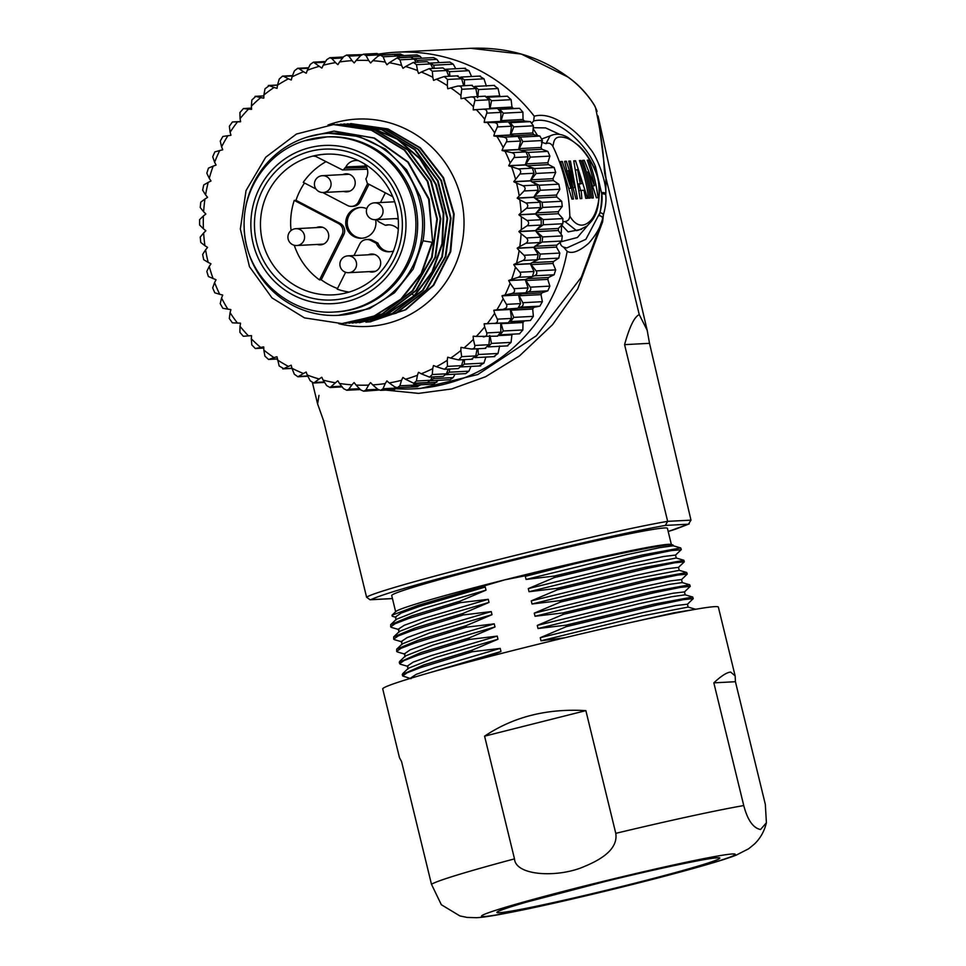 <?xml version="1.0" encoding="UTF-8"?>
<svg xmlns="http://www.w3.org/2000/svg" width="966" height="966" viewBox="0 0 966 966"><rect width="100%" height="100%" fill="white"/><g stroke="black" fill="none" stroke-linecap="round" stroke-linejoin="round"><path stroke-width="1.45" d="M386.774 380.966A160.102 156.77 -93 0 0 386.943 380.942L385.205 383.587A162.445 159.076 87 0 1 372.695 384.891L370.618 382.657A160.102 156.77 -93 0 1 370.449 382.669L368.614 385.096A162.445 159.076 87 0 1 356.043 385.072L354.208 382.621A160.102 156.77 -93 0 1 354.039 382.621L351.974 384.842A162.445 159.076 87 0 1 339.464 383.466L337.895 380.845A160.102 156.77 -93 0 1 337.726 380.809L335.431 382.802A162.445 159.076 87 0 1 323.127 380.109L321.835 377.332A160.102 156.77 -93 0 1 321.678 377.283L319.191 379.01A162.445 159.076 87 0 1 307.236 375.013L306.234 372.115A160.102 156.77 -93 0 1 306.065 372.055L303.421 373.516A162.445 159.076 87 0 1 291.937 368.263L291.237 365.269A160.102 156.77 -93 0 1 291.08 365.196L283.702 368.65L279.162 365.969L277.025 356.865A160.102 156.77 -93 0 1 276.88 356.768L273.994 357.637A162.445 159.076 87 0 1 263.815 350.066L263.742 346.987A160.102 156.77 -93 0 1 263.609 346.879L260.651 347.434A162.445 159.076 87 0 1 251.305 338.812L251.546 335.757A160.102 156.77 -93 0 1 251.426 335.637L248.419 335.866A162.445 159.076 87 0 1 240.015 326.303L240.558 323.284A160.102 156.77 -93 0 1 240.449 323.139L237.443 323.055A162.445 159.076 87 0 1 230.053 312.646L230.91 309.7A160.102 156.77 -93 0 1 230.814 309.555L227.831 309.156A162.445 159.076 87 0 1 221.552 298.011L222.699 295.173A160.102 156.77 -93 0 1 222.627 295.016L219.693 294.292A162.445 159.076 87 0 1 214.585 282.555L216.022 279.85A160.102 156.77 -93 0 1 215.961 279.693L208.415 276.542L206.796 271.446L209.236 266.435A162.445 159.076 -93 0 0 213.124 278.655M530.394 180.932A160.102 156.77 -93 0 0 530.346 180.763L513.803 181.632A160.102 156.77 -93 0 1 513.84 181.801L530.394 180.932L537.108 185.001L538.195 190.23L533.763 197.161L517.221 198.03L524.055 190.978C525.721 188.853 525.359 187.114 522.968 185.75L516.556 183.129A162.445 159.076 87 0 1 519.165 195.7M517.221 198.03A160.102 156.77 -93 0 1 517.245 198.211L533.787 197.33L540.054 202.244L540.598 207.569L535.49 213.824L518.935 214.706A160.102 156.77 -93 0 1 518.947 214.875L521.326 216.758A162.445 159.076 87 0 1 521.326 229.594L518.935 231.466L535.49 230.584L541.214 225.066L527.074 225.815L521.326 229.594M518.947 214.875L535.49 214.005L541.226 219.717L541.214 225.066M518.935 231.466A160.102 156.77 -93 0 1 518.935 231.635L535.478 230.753L540.598 237.201L540.042 242.526L533.775 247.248L517.233 248.117A160.102 156.77 -93 0 1 517.196 248.286L519.153 250.629A162.445 159.076 87 0 1 516.544 263.187L513.815 264.503L530.37 263.633L537.084 259.757L522.944 260.506L516.544 263.187M517.196 248.286L533.751 247.417L538.183 254.529L537.084 259.757M513.815 264.503A160.102 156.77 -93 0 1 513.779 264.672L530.334 263.803L534.005 271.494L532.387 276.578L525.311 279.56L508.756 280.43A160.102 156.77 -93 0 1 508.696 280.587L510.133 283.304A162.445 159.076 87 0 1 505.013 295.016L502.079 295.729L518.633 294.847L525.987 292.795L511.835 293.543L505.013 295.016M508.696 280.587L525.25 279.717L528.112 287.916L525.987 292.795M502.079 295.729A160.102 156.77 -93 0 1 502.006 295.886L518.561 295.004L520.577 303.614L517.957 308.239L493.88 310.219A160.102 156.77 -93 0 1 493.795 310.364L494.64 313.31A162.445 159.076 87 0 1 487.25 323.682L484.244 323.755A160.102 156.77 -93 0 1 484.135 323.888L484.678 326.919A162.445 159.076 87 0 1 476.262 336.434L473.268 336.192A160.102 156.77 -93 0 1 473.147 336.313L473.376 339.38A162.445 159.076 87 0 1 464.03 347.941L461.072 347.374A160.102 156.77 -93 0 1 460.939 347.482L460.854 350.561A162.445 159.076 87 0 1 450.687 358.084L447.801 357.203A160.102 156.77 -93 0 1 447.656 357.299L447.258 360.342A162.445 159.076 87 0 1 436.366 366.73L433.589 365.546A160.102 156.77 -93 0 1 433.432 365.631L432.732 368.614A162.445 159.076 87 0 1 421.248 373.806L418.604 372.333A160.102 156.77 -93 0 1 418.435 372.405L417.433 375.291A162.445 159.076 87 0 1 405.478 379.227L402.991 377.489A160.102 156.77 -93 0 1 402.834 377.525L401.53 380.302A162.445 159.076 87 0 1 389.226 382.934L386.943 380.942M493.795 310.364L510.338 309.494L511.461 318.43L508.382 322.741L494.459 323.477M487.25 323.682L508.382 322.741M500.69 323.018L500.883 332.171L497.381 336.144M489.69 335.444L488.953 344.717L485.065 348.291M477.095 348.798L475.803 355.911L471.577 359.05M463.282 359.678L461.579 365.643L458.295 368.577L444.541 369.302L447.439 366.392L447.258 360.342M448.284 369.097L446.437 373.806L443.189 376.39L429.484 377.102L432.297 374.542L432.732 368.614M432.225 376.957L430.534 380.29L427.358 382.536L413.702 383.26L416.394 381.039L417.433 375.291M415.235 383.176L410.985 386.98L397.352 387.692L399.9 385.796L401.53 380.302M397.424 387.692L394.261 389.636L380.64 390.361L383.019 388.767L385.205 383.587M378.95 390.035L363.735 391.218L365.921 389.926L368.614 385.096M500.943 112.394L486.804 113.143C487.262 110.631 486.091 109.303 483.302 109.158L497.502 108.409L500.943 112.394L500.738 121.39L484.183 122.271A160.102 156.77 -93 0 1 484.292 122.404L508.43 121.873L511.509 126.208L510.386 134.974L493.831 135.844A160.102 156.77 -93 0 1 493.928 135.989L510.483 135.119L517.993 136.411L520.614 141.06L518.597 149.501L502.042 150.37A160.102 156.77 -93 0 1 502.127 150.527L518.67 149.645L526.011 151.904L528.148 156.794L525.275 164.824L508.72 165.693A160.102 156.77 -93 0 1 508.78 165.85L518.271 168.905C520.795 170.04 521.326 171.743 519.889 173.989L513.803 181.632M485.125 96.214L489.025 99.8L489.75 108.916M471.637 85.382L475.876 88.534L477.554 97.687M457.123 76.048L461.651 78.729L463.668 85.708M446.509 70.494L432.37 71.243L429.17 68.646L442.935 67.922L446.509 70.494L448.828 76.29M430.607 63.925L416.467 64.674L413.4 62.416L427.105 61.691L430.607 63.925L432.949 68.453M414.124 59.083L399.984 59.832L397.074 57.9L410.731 57.175L414.124 59.083L416.189 62.259M393.995 54.422L397.243 56.028L398.656 57.815M380.145 54.784L366.005 55.533L363.47 54.205L377.078 53.48L380.483 55.147M360.789 55.497L348.871 56.125L346.565 55.062L361.876 54.664M307.309 70.252L310.291 64.408L313.467 62.162L319.275 66.316A162.445 159.076 87 0 0 307.309 70.252L306.307 73.15A160.102 156.77 -93 0 0 306.15 73.211L303.505 71.738A162.445 159.076 87 0 0 292.01 76.93L294.389 70.892L297.637 68.308L308.589 67.741M292.01 76.93L291.309 79.912A160.102 156.77 -93 0 0 291.152 79.997L288.375 78.814A162.445 159.076 87 0 0 277.483 85.201L279.234 79.055L282.519 76.121L292.529 75.602M277.532 85.02L268.282 85.503L277.483 85.213L277.085 88.256A160.102 156.77 -93 0 0 276.952 88.341L274.066 87.459A162.445 159.076 87 0 0 263.887 94.982L265.01 88.787L269.248 85.648L274.066 87.459M263.887 94.982L263.803 98.061A160.102 156.77 -93 0 0 263.67 98.17L260.711 97.602A162.445 159.076 87 0 0 251.365 106.163L251.86 99.981L255.749 96.407L260.711 97.602M251.365 106.163L251.595 109.23A160.102 156.77 -93 0 0 251.486 109.351L248.479 109.11A162.445 159.076 87 0 0 240.063 118.625L239.93 112.527L243.444 108.554L248.479 109.11M240.063 118.625L240.606 121.656A160.102 156.77 -93 0 0 240.498 121.788L237.491 121.861A162.445 159.076 87 0 0 230.101 132.233L229.353 126.268L232.432 121.957L237.491 121.861M230.101 132.233L230.959 135.18A160.102 156.77 -93 0 0 230.862 135.325L227.879 135.723A162.445 159.076 87 0 0 221.588 146.82L220.248 141.084L222.868 136.46L227.879 135.723M221.588 146.82L222.735 149.67A160.102 156.77 -93 0 0 222.663 149.815L219.729 150.527A162.445 159.076 87 0 0 214.609 162.252L212.713 156.782L214.838 151.904L219.729 150.527M214.609 162.252L216.046 164.957A160.102 156.77 -93 0 0 215.986 165.114L213.148 166.128A162.445 159.076 87 0 0 209.26 178.336L206.821 173.204L208.439 168.12L213.148 166.128M209.26 178.336L210.962 180.871A160.102 156.77 -93 0 0 210.926 181.04L208.209 182.357A162.445 159.076 87 0 0 205.589 194.915L202.643 190.169L203.729 184.941L208.209 182.357M205.589 194.915L207.545 197.257A160.102 156.77 -93 0 0 207.521 197.426L204.949 199.02A162.445 159.076 87 0 0 203.633 211.796L200.228 207.497L200.771 202.172L204.949 199.02M203.633 211.796L205.818 213.909A160.102 156.77 -93 0 0 205.806 214.09L203.415 215.949A162.445 159.076 87 0 0 203.415 228.797L199.6 224.981L199.6 219.632L203.415 215.949M203.415 228.797L205.806 230.669A160.102 156.77 -93 0 0 205.806 230.838L203.621 232.951A162.445 159.076 87 0 0 204.937 245.726L200.771 242.454L200.216 237.129L203.621 232.951M204.937 245.726L207.509 247.344A160.102 156.77 -93 0 0 207.533 247.513L205.577 249.844A162.445 159.076 87 0 0 208.185 262.414L203.717 259.697L202.631 254.469L205.577 249.844M208.185 262.414L210.902 263.742A160.102 156.77 -93 0 0 210.95 263.911L209.236 266.435M474.113 336.265L473.147 336.313M488.965 323.634L484.135 323.888M525.275 164.824A160.102 156.77 -93 0 1 525.335 164.981L508.78 165.85M478.798 109.496L473.207 109.798A160.102 156.77 -93 0 1 473.316 109.919L476.323 109.677A162.445 159.076 87 0 1 484.739 119.241L484.183 122.271M462.002 98.508L460.999 98.556A160.102 156.77 -93 0 1 461.132 98.665L464.091 98.109A162.445 159.076 87 0 1 473.437 106.731L473.207 109.798M448.272 88.655L447.729 88.679A160.102 156.77 -93 0 1 447.862 88.775L450.748 87.906A162.445 159.076 87 0 1 460.927 95.489L460.999 98.556M433.891 80.25L433.505 80.275A160.102 156.77 -93 0 1 433.662 80.359L436.439 79.188A162.445 159.076 87 0 1 447.33 85.636L447.729 88.679M418.809 73.416L418.52 73.428A160.102 156.77 -93 0 1 418.676 73.488L421.321 72.027A162.445 159.076 87 0 1 432.804 77.28L433.505 80.275M403.148 68.212L402.907 68.224A160.102 156.77 -93 0 1 403.076 68.26L405.551 66.533A162.445 159.076 87 0 1 417.517 70.53L418.52 73.428M387.064 64.698L386.859 64.71A160.102 156.77 -93 0 1 387.016 64.734L389.31 62.742A162.445 159.076 87 0 1 401.615 65.447L402.907 68.224M370.715 62.911L370.533 62.923A160.102 156.77 -93 0 1 370.702 62.935L372.779 60.701A162.445 159.076 87 0 1 385.277 62.078L386.859 64.71M354.293 62.875L354.124 62.887A160.102 156.77 -93 0 1 354.293 62.875L356.128 60.447A162.445 159.076 87 0 1 368.698 60.484L370.533 62.923M348.871 56.125L352.047 60.653A162.445 159.076 87 0 0 339.549 61.969L337.967 64.577A160.102 156.77 -93 0 0 337.798 64.613L335.516 62.609A162.445 159.076 87 0 0 323.212 65.241L326.774 59.651L329.829 57.718L343.401 57.006M323.212 65.241L321.92 68.018A160.102 156.77 -93 0 0 321.75 68.055L319.275 66.316M490.68 108.772A160.102 156.77 -93 0 0 490.136 108.216A160.102 156.77 -93 0 0 489.665 107.733M501.946 121.583A160.102 156.77 -93 0 0 501.185 120.617A160.102 156.77 -93 0 0 500.774 120.098M511.666 135.325A160.102 156.77 -93 0 0 510.917 134.141A160.102 156.77 -93 0 0 510.567 133.598M519.913 150.032A160.102 156.77 -93 0 0 519.201 148.619A160.102 156.77 -93 0 0 518.935 148.088M526.591 165.536A160.102 156.77 -93 0 0 525.975 163.906A160.102 156.77 -93 0 0 525.782 163.411M531.626 181.68A160.102 156.77 -93 0 0 531.143 179.821A160.102 156.77 -93 0 0 531.022 179.398M536.577 215.068A160.102 156.77 -93 0 0 536.565 214.875A160.102 156.77 -93 0 0 536.456 212.858L542.65 207.449L542.131 202.317L534.959 198.187A160.102 156.77 -93 0 0 534.645 196.195A160.102 156.77 -93 0 0 534.596 195.869M519.479 333.789L522.872 329.961L522.98 322.523A160.102 156.77 87 0 0 524.224 320.966L530.382 320.519L533.353 316.353L532.713 309.06A160.102 156.77 87 0 0 533.787 307.369L539.849 306.15L542.373 301.682L541.008 294.618A160.102 156.77 87 0 0 541.914 292.819L547.794 290.851L549.859 286.129L547.782 279.367A160.102 156.77 87 0 0 548.495 277.483L554.134 274.779L555.692 269.864L552.963 263.476A160.102 156.77 87 0 0 553.47 261.532L558.783 258.115L559.833 253.068L556.476 247.127A160.102 156.77 87 0 0 556.778 245.135L561.705 241.041L562.236 235.909L558.3 230.476A160.102 156.77 87 0 0 558.396 228.459L562.864 223.738L562.864 218.582L558.408 213.715A160.102 156.77 87 0 0 558.3 211.699L536.456 212.858A160.102 156.77 -93 0 0 536.444 212.653M536.432 231.961A160.102 156.77 -93 0 0 536.456 231.623A160.102 156.77 -93 0 0 536.565 229.606L543.278 224.776L543.278 219.608L536.565 214.875L558.408 213.715M534.56 248.709A160.102 156.77 -93 0 0 534.633 248.274A160.102 156.77 -93 0 0 534.923 246.39M530.974 265.143A160.102 156.77 -93 0 0 531.119 264.636A160.102 156.77 -93 0 0 531.566 262.945M525.721 281.082A160.102 156.77 -93 0 0 525.939 280.526A160.102 156.77 -93 0 0 526.494 279.053M518.875 296.345A160.102 156.77 -93 0 0 519.165 295.777A160.102 156.77 -93 0 0 519.793 294.533M510.507 310.774A160.102 156.77 -93 0 0 510.869 310.207A160.102 156.77 -93 0 0 511.521 309.192M500.714 324.202A160.102 156.77 -93 0 0 501.137 323.682A160.102 156.77 -93 0 0 501.595 323.103M382.15 55.05L380.423 55.074M400.733 57.706L397.219 55.992M417.916 62.174L417.312 60.411L413.834 58.684M434.362 68.369L433.637 65.193L430.087 63.14M449.939 76.229L449.395 71.701L445.785 69.298M464.501 85.66L464.405 79.852L460.758 77.087M477.868 97.047L478.496 89.56L474.837 86.433M558.3 211.699L562.248 206.41L561.717 201.278L556.79 197.04A160.102 156.77 87 0 0 556.488 195.047L559.857 189.239L558.807 184.192L553.494 180.618A160.102 156.77 87 0 0 552.975 178.662L555.716 172.419L554.158 167.504L548.519 164.631A160.102 156.77 87 0 0 547.819 162.747L549.883 156.118L547.831 151.396L541.95 149.271A160.102 156.77 87 0 0 541.045 147.472L542.421 140.529L539.897 136.061L533.836 134.685A160.102 156.77 87 0 0 532.761 132.994L533.401 125.822L530.431 121.644L524.272 121.04A160.102 156.77 87 0 0 523.029 119.47L522.92 112.153L519.539 108.313L513.369 108.494A160.102 156.77 87 0 0 511.98 107.057L490.136 108.216L491.513 100.706L487.878 97.228M523.029 119.47L501.185 120.617L503.334 113.191L499.712 109.351M532.761 132.994L510.917 134.141L513.803 126.86L510.181 122.634M541.045 147.472L519.201 148.619L522.823 141.567L520.3 137.087L519.128 136.918M547.819 162.747L525.975 163.906L530.298 157.156L528.245 152.435L525.697 151.807M397.726 387.74L398.934 387.608M399.9 385.796L414.728 385.108L417.324 383.067M430.293 380.701L433.565 378.636L433.975 376.873M446.002 374.627L449.323 372.212L449.709 369.024M460.987 366.899L464.332 364.146L464.417 359.618M475.091 357.625L478.424 354.51L477.941 348.762M488.144 346.891L491.452 343.425L490.076 336.035M500.014 334.828L503.274 331L501.137 323.682L522.98 322.523M510.555 321.569L513.755 317.379L510.869 310.207L532.713 309.06M519.636 307.285L520.263 307.188C522.811 306.439 523.657 304.942 522.787 302.72L519.165 295.777L541.008 294.618M527.074 292.167L528.209 291.877C530.672 290.899 531.36 289.329 530.262 287.168L525.939 280.526L547.782 279.367M532.266 276.626L534.536 275.805C536.903 274.598 537.422 272.967 536.106 270.903L531.119 264.636L552.963 263.476M533.691 261.726L539.197 259.142L540.248 254.094L534.633 248.274L556.476 247.127M534.947 246.282L542.119 242.068L542.65 236.936L536.456 231.623L558.3 230.476M556.488 195.047L534.645 196.195L540.26 190.278L539.209 185.218L531.65 181.765M552.975 178.662L531.143 179.821L536.13 173.457L555.716 172.419M528.764 166.514L534.572 168.543L536.13 173.457M512.62 334.176A160.102 156.77 87 0 1 511.92 334.876L499.301 335.552M524.224 320.966L510.459 321.69M533.787 307.369L518.211 308.19M541.914 292.819L522.171 293.869M548.495 277.483L527.605 278.594M553.47 261.532L532.049 262.667M556.778 245.135L535.067 246.27M558.396 228.459L536.565 229.606M556.79 197.04L534.959 198.187M553.494 180.618L531.771 181.765M548.519 164.631L527.098 165.766M541.95 149.271L521.036 150.37M533.836 134.685L514.033 135.735M524.272 121.04L508.514 121.873M513.369 108.494L499.567 109.218M487.033 96.564L499.712 95.9A160.102 156.77 87 0 1 500.521 96.564M384.009 54.796L380.314 54.965M403.691 55.581L400.286 53.939L381.172 54.953M421.768 58.226L420.174 56.354L417.034 54.881L397.895 55.883M439.168 62.621L436.898 59.373L433.589 57.598L414.438 58.612M455.807 68.743L453.235 64.167L449.794 62.066L430.595 63.08M471.565 76.507L468.981 70.675L464.368 68.562M486.381 86.095L483.99 78.814L479.607 76.229M499.712 95.9L498.082 88.522L493.988 85.479M511.98 107.057L511.111 99.679L507.355 96.214M398.185 387.74L417.3 386.738L420.464 384.806M414.728 385.108L433.855 384.106L438.178 380.338M430.896 380.725L450.047 379.71L453.151 377.609L455.058 374.18M446.521 374.627L465.721 373.613L468.908 371.173L470.997 366.404M479.534 365.679L483.918 363.107L485.874 357.07M493.928 356.502L498.021 353.471L499.651 345.985M507.283 345.828L511.05 342.387L511.92 334.876M532.266 122.597L533.643 120.979L534.234 116.198A168.519 165.017 -93 0 0 395.975 52.236A168.519 165.017 -93 0 0 379.155 54.011M533.135 128.78A160.102 156.77 87 0 1 537.519 135.518M552.806 146.18A168.519 165.017 87 0 1 569.819 216.01C571.8 219.753 579.165 230.608 589.345 221.721C598.401 214.283 600.876 191.534 598.594 183.443C599.041 175.981 586.7 146.615 567.477 138.343C552.576 133.453 554.218 143.125 552.806 146.18C550.934 143.306 548.652 142.473 545.959 143.668L541.419 142.183M563.77 221.697L564.905 221.492C567.911 221.214 569.554 219.391 569.819 216.01M561.584 225.102A160.102 156.77 87 0 1 561.089 234.315M396.386 388.803A168.519 165.017 -93 0 0 413.738 388.815A168.519 165.017 -93 0 0 567.175 251.341L563.589 247.163M533.643 120.979C553.82 115.594 584.273 140.046 595.491 166.575L601.746 193.937C602.53 198.899 601.927 205.178 599.946 212.786L585.879 239.314L566.752 247.96L564.458 247.393C561.56 246.632 560.183 244.736 560.304 241.717M534.234 116.198C543.23 113.71 553.808 116.657 565.967 125.037C574.649 130.748 582.655 138.573 589.96 148.523C597.966 157.712 606.576 183.154 605.791 193.647L605.718 194.83C606.443 200.167 605.67 206.796 603.424 214.742A3.369 2.632 -160.8 0 0 599.946 212.786M395.975 52.236L470.671 48.3L521.338 54.084L567.718 76.918C584.188 88.317 596.384 106.9 595.793 108.989C606.443 159.112 602.555 169.497 605.948 178.01L605.791 193.647A3.369 1.582 177.6 0 0 601.673 192.645M385.736 390.083L418.556 393.379L451.726 388.948L485.536 376.752L519.515 355.886L552.552 324.685L577.656 289.051L602.627 221.794L603.424 214.742L602.663 218.123A3.369 2.765 -162.9 0 0 599.005 215.684M639.263 314.638L605.948 178.01L598.039 115.968L618.554 208.62L647.184 330.3L649.514 343.328L690.98 520.143L667.663 521.35L624.579 344.645C629.542 326.677 634.445 316.679 639.263 314.638L647.184 330.3M318.985 395.372L317.609 403.957L323.525 420.536L366.597 597.23L370.075 599.777L392.45 598.606M603.062 218.727A5.059 2.995 5.3 0 1 602.663 218.123L602.072 220.586C600.043 227.867 595.587 235.438 588.68 243.299C579.214 251.414 572.041 254.094 567.175 251.341M602.627 221.794A5.059 3.405 11.4 0 1 602.072 220.586L581.339 277.23L536.384 335.721L477.784 374.53L420.186 388.477L413.738 388.815M582.196 183.48L577.559 169.557L580.276 183.576L582.196 183.48L578.743 184.252M588.874 160.066L587.28 160.151A168.519 165.017 87 0 1 594.476 185.665L584.225 160.308L582.558 160.392A168.519 165.017 87 0 1 591.723 198.03L593.329 197.945A168.519 165.017 87 0 0 587.944 171.888L596.396 197.776L598.051 197.692A168.519 165.017 87 0 0 588.874 160.066L587.449 160.61M579.395 160.561L581.001 160.477A168.519 165.017 87 0 1 590.166 198.102L588.572 198.187A168.519 165.017 87 0 0 579.395 160.561M575.555 160.767L573.744 160.863L580.143 198.634L581.834 198.549L581.158 190.423L583.995 190.266L585.758 198.344L587.509 198.247L575.555 160.767L573.901 161.394M570.93 188.104L564.639 161.346L566.354 161.25L574.83 187.489L568.757 161.129L570.447 161.032L577.39 198.779L575.893 198.863L568.576 170.62L573.43 198.996L571.932 199.068L560.546 161.564L562.297 161.467L570.93 188.104L569.614 188.37M587.944 171.888L586.447 172.334M584.225 160.308L582.727 160.875M594.476 185.665L593.076 185.955M578.948 184.204L580.687 190.507M581.001 160.477L579.564 161.02M581.158 190.423L579.515 190.713M577.559 169.557L576.122 170.016M580.276 183.576L578.694 183.926M574.83 187.489L573.611 187.73M570.447 161.032L568.914 161.612M568.576 170.62L567.44 170.982M562.297 161.467L560.751 162.059M566.354 161.25L564.796 161.841M564.905 221.492L575.905 230.137C575.821 231.442 579.624 229.993 587.316 225.815L591.252 221.48C597.568 214.247 600.067 201.665 598.751 183.733C597.181 170.125 588.053 154.524 579.298 146.12L567.766 137.389C561.934 134.081 556.44 133.393 551.284 135.349L550.028 136.001L545.959 143.668M553.953 134.491L542.349 138.742M561.644 225.042L568.129 231.9L581.568 229.292M587.485 225.67L577.39 237.503L560.739 241.85M533.232 127.705L545.621 127.91L560.014 134.528M601.746 193.937C601.528 204.369 600.623 211.614 599.005 215.696M470.671 48.3C507.259 46.851 539.728 56.439 568.056 77.087C578.574 84.489 587.485 94.064 594.766 105.801L597.024 111.283A5.482 5.18 161.9 0 1 597.06 111.452L597.024 111.283A5.482 5.18 161.9 0 0 595.793 108.989M668.194 531.505L689.253 523.898L675.645 529.114A3.369 3.055 71.6 0 0 675.91 529.018M366.597 597.23C378.732 588.306 596.698 533.377 667.663 521.35L665.369 525.419C631.305 531.493 563.733 546.659 495.486 563.866C425.257 581.749 383.671 593.692 370.715 599.693L392.438 598.546M395.649 611.732L391.713 595.551A141.893 5.446 -13.7 0 1 500.835 563.468A141.893 5.446 -13.7 0 1 667.421 528.342L671.37 544.522M392.462 616.296L391.979 615.233L418.314 605.284L504.82 579.829A141.893 5.446 -13.7 0 1 671.02 544.426L672.759 544.933A143.463 5.506 -13.7 0 1 673.157 545.222A143.463 5.506 -13.7 0 1 673.157 545.295M681.102 549.787L671.66 550.535L644.708 556.03L554.327 577.571L553.965 576.098L526.059 579.443L525.299 576.34L528.656 575.096L504.82 579.829A141.893 5.446 166.3 0 0 395.915 611.49L391.979 615.233M486.152 657.399L500.968 651.507L500.207 648.391L472.302 651.736L471.939 650.263L497.973 639.238L497.224 636.123L469.307 639.468L468.957 637.995L494.99 626.958L494.23 623.855L466.324 627.2L465.962 625.727L491.996 614.69L491.235 611.587L463.33 614.931L462.968 613.458L489.001 602.422L488.241 599.318L460.335 602.663L459.973 601.19L486.007 590.154L485.258 587.038L478.327 588.161M554.327 577.571L528.293 588.608L529.042 591.711L556.959 588.366L645.155 567.308L683.904 560.34L684.254 561.814L674.654 562.804L647.691 568.31L557.31 589.84L556.959 588.366M557.31 589.84L531.276 600.876L532.037 603.991L559.942 600.647L648.198 579.576L686.717 572.476L687.249 574.082L677.649 575.084L650.686 580.578L560.304 602.12L559.942 600.647M560.304 602.12L534.27 613.144L535.031 616.26L562.937 612.915L651.301 591.82L689.724 584.756L690.243 586.35L680.632 587.352L653.68 592.846L563.299 614.388L562.937 612.915M563.299 614.388L537.265 625.425L538.026 628.528L565.931 625.183L654.296 604.088L692.707 597.024L693.238 598.618L683.626 599.62L656.675 605.114L566.293 626.656L565.931 625.183M566.293 626.656L540.26 637.693L541.008 640.796L564.76 637.765M472.302 651.736L420.79 667.53L407.012 672.843L402.641 675.958L402.279 674.485L423.651 664.958L471.939 650.263M402.641 675.958L410.973 678.7M469.307 639.468L417.807 655.262L404.017 660.575L399.646 663.69L399.284 662.217L420.729 652.666L468.957 637.995M399.646 663.69L400.455 664.234M466.324 627.2L414.812 642.994L401.035 648.295L396.652 651.422L396.7 649.14L417.698 640.41L465.962 625.727M396.652 651.422L397.509 651.978M463.33 614.931L411.818 630.726L398.04 636.026L393.657 639.154L393.717 636.86L414.74 628.129L462.968 613.458M393.657 639.154L394.756 639.77M460.335 602.663L408.835 618.445L395.046 623.758L390.675 626.874L390.747 624.567L411.806 615.837L459.973 601.19M390.675 626.874L391.508 627.429M621.573 624.555L673.761 612.842L695.629 609.28M687.418 604.257L693.238 598.618M684.423 591.989L690.243 586.35M681.441 579.721L687.249 574.082M553.965 576.098L642.305 555.003L680.74 547.939L681.259 549.509M540.26 637.693L643.597 612.372L675.946 605.513L687.466 604.209M410.272 678.277L416.092 674.425L434.35 667.796L500.207 648.391M537.265 625.425L640.639 600.091L672.988 593.245L684.496 591.904M407.338 666.081L413.086 662.169L431.331 655.54L497.224 636.123M534.27 613.144L637.584 587.835L669.945 580.977L681.525 579.552L682.274 582.667M404.392 653.861L410.115 649.889L428.361 643.259L494.23 623.855M541.008 640.796L642.088 615.982L688.106 607.083M402.653 673.713L408.389 668.255L435.787 657.435L497.973 639.238M399.658 661.444L405.394 655.974L432.877 645.143L494.99 626.958M535.031 616.26L636.208 591.421L668.895 584.43L682.237 582.595M538.026 628.528L639.19 603.69L671.889 596.698L685.123 594.815L692.755 597.048M430.051 672.602L500.968 651.507M531.276 600.876L634.541 575.579L666.902 568.72L678.506 567.38M532.037 603.991L633.104 579.177L679.255 570.338M402.206 643.924L429.846 632.887L491.996 614.69M401.325 641.496L407.133 637.608L425.378 630.979L491.235 611.587M528.293 588.608L631.438 563.323L663.823 556.464L675.536 555.064M529.042 591.711L630.049 566.921L676.2 558.022M393.693 636.884L399.441 631.414L426.887 620.607L489.001 602.422M398.306 629.18L404.235 625.304L422.516 618.663L488.241 599.318M525.299 576.34L574.456 563.866A143.463 5.506 -13.7 0 1 672.759 544.933M526.059 579.443L627.212 554.617L659.911 547.625L673.254 545.778M396.241 619.363L423.965 608.314L486.007 590.154M395.372 617.008L401.204 613.048L419.473 606.419L485.258 587.038M528.656 575.096L574.456 563.866M713.838 682.853L735.428 681.718L735.15 675.898L730.646 672.082C726.83 672.36 721.228 675.946 713.838 682.853L743.748 805.559A172.733 6.629 166.3 0 0 615.777 833.344L585.867 710.638C547.142 708.307 513.381 716.808 484.582 736.164L514.492 858.871A172.733 6.629 166.3 0 0 431.476 884.264L401.566 761.558L399.489 757.73L382.729 688.927A172.733 6.629 -13.7 0 1 532.181 645.711A172.733 6.629 -13.7 0 1 714.695 606.648A172.733 6.629 166.3 0 1 718.366 607.107L735.017 675.415M431.476 884.264L441.329 904.707L459.864 915.913L467.097 917.422L476.516 917.7C483.785 917.302 492.841 915.997 520.952 910.322C560.063 902.304 621.706 887.621 668.544 875.184C702.994 866.031 725.551 859.354 736.213 855.127L748.626 848.788L754.349 844.127C760.339 838.379 764.36 831.255 766.4 822.766L760.532 829.528C753.154 828.043 747.563 820.049 743.748 805.559M735.428 681.718L765.338 804.424L766.4 822.766M615.777 833.344C617.745 845.962 607.505 856.902 585.034 866.188C559.181 877.997 515.615 876.198 514.492 858.871M585.867 710.638L484.582 736.164M665.369 525.419L688.444 524.2L690.98 520.143M624.579 344.645L649.514 343.328M525.335 164.981L532.411 168.156L534.029 173.252L530.346 180.763M515.506 179.108A162.445 159.076 -93 0 0 511.618 166.889M513.84 181.801L516.556 183.129M517.245 198.211L519.805 199.817A162.445 159.076 87 0 1 521.121 212.592L518.935 214.706M518.935 231.635L521.109 233.748A162.445 159.076 87 0 1 519.793 246.523L517.233 248.117M513.779 264.672L515.482 267.208A162.445 159.076 87 0 1 511.594 279.416L508.756 280.43M502.006 295.886L503.153 298.723A162.445 159.076 87 0 1 496.862 309.832L493.88 310.219M288.303 366.368A162.445 159.076 87 0 1 277.411 359.92M352.047 60.653L354.124 62.887M484.292 122.404L487.299 122.489A162.445 159.076 87 0 1 494.689 132.897L493.831 135.844M493.928 135.989L496.91 136.399A162.445 159.076 87 0 1 503.201 147.532L502.042 150.37M502.127 150.527L505.049 151.251A162.445 159.076 87 0 1 510.157 162.988L508.72 165.693M328.561 133.26L359.014 136.46L385.494 149.114L406.541 169.714L420.053 196.255C424.654 210.866 425.644 225.718 423.011 240.812L413.182 269.079L394.563 292.734L369.628 308.601L338.172 315.351A91.166 89.283 -93 0 0 418.278 196.352A91.166 89.283 -93 0 0 328.561 133.26A91.166 89.283 -93 0 0 248.443 252.259A91.166 89.283 -93 0 0 338.172 315.351M334.164 131.098L374.47 138.053L408.292 162.119L429.182 199.117L432.647 242.261L421.756 273.402L401.445 299.074L373.999 316.437L342.471 323.562M334.079 124.529L371.946 130.193L404.851 150.141L427.829 181.318L437.393 218.992L432.14 257.415L412.893 290.754L382.608 313.914L345.937 323.381M337.424 124.36L375.291 129.987L408.22 149.911L431.21 181.077L440.798 218.739L435.569 257.161L416.346 290.512L386.086 313.696L349.426 323.187M340.744 124.179L370.328 127.21L397.678 139.092L420.319 158.738L436.173 184.337L443.805 213.534L442.525 243.674L432.478 271.953L414.595 295.801L386.05 315.121L352.699 323.018M432.647 242.261L428.638 199.153L407.749 162.143L373.927 138.078L333.958 131.098L307.297 137.051M423.011 240.812L432.104 242.285L421.212 273.426L400.902 299.098L373.456 316.462L341.94 323.586L304.495 317.886L272.014 297.914L249.482 266.713L240.341 229.014L246.04 190.568L265.722 157.216L296.441 134.032L333.536 124.566L371.403 130.229L404.307 150.165L427.286 181.342L436.849 219.016L431.597 257.451L412.349 290.778L382.065 313.938L345.393 323.405M336.88 124.385L374.748 130.024L407.676 149.935L430.667 181.101L440.267 218.763L435.038 257.197L415.815 290.537L385.543 313.733L348.883 323.224M340.213 124.203L369.785 127.234L397.135 139.116L419.775 158.762L435.63 184.361L443.261 213.571L441.993 243.698L431.935 271.989L414.052 295.825L385.506 315.145L352.155 323.042M343.775 124.022L381.642 129.686L414.559 149.633L437.526 180.811L447.089 218.485L441.836 256.908L422.577 290.247L392.305 313.407L355.633 322.861M347.132 123.841L384.999 129.48L417.916 149.404L440.907 180.57L450.494 218.231L445.266 256.666L426.042 290.005L395.782 313.189L359.123 322.68M350.453 123.672L387.414 128.949L419.799 147.858L442.971 177.647L453.597 214.017L450.18 251.703L433.227 285.248L405.237 309.784L370.28 321.775L365.885 322.125M350.996 123.636L387.958 128.925L420.343 147.822L443.515 177.623L454.141 213.993L450.724 251.679L433.77 285.212L405.78 309.76L370.207 321.449M344.319 123.986L382.186 129.661L415.09 149.597L438.069 180.787L447.632 218.449L442.368 256.884L423.12 290.211L392.836 313.37L356.176 322.837M347.663 123.817L385.543 129.456L418.459 149.38L441.45 180.533L451.037 218.207L445.809 256.63L426.586 289.981L396.314 313.165L359.654 322.656M370.823 321.75L366.428 322.101M334.743 311.982C288.013 315.725 244.12 274.272 244.156 226.575C242.587 188.479 268.5 151.541 304.447 140.794L327.208 136.87A87.628 85.817 87 0 1 416.201 208.559A87.628 85.817 87 0 1 358.326 307.792A87.628 85.817 87 0 1 336.446 311.897L334.743 311.982A87.628 85.817 -93 0 0 355.717 308.178A87.628 85.817 -93 0 0 356.623 307.876A87.628 85.817 -93 0 0 414.486 208.644A87.628 85.817 -93 0 0 325.506 136.967A87.628 85.817 -93 0 0 304.531 140.782M258.067 247.719A75.517 73.947 87 0 1 305.582 152.688A75.517 73.947 87 0 1 398.765 201.411A75.517 73.947 87 0 1 351.25 296.441A75.517 73.947 87 0 1 258.067 247.719M395.058 202.908A70.446 68.984 -93 0 0 326.894 154.113A70.446 68.984 -93 0 0 308.142 157.458A70.446 68.984 -93 0 0 263.827 246.113A70.446 68.984 -93 0 0 334.308 294.787A70.446 68.984 -93 0 0 350.743 291.563A70.446 68.984 -93 0 0 395.058 202.908M327.233 154.101A70.433 68.972 -93 0 0 313.358 156.118L315.665 156.383L342.471 169.944M325.88 161.733A69.938 68.489 -93 0 0 303.264 182.357L316.015 189.022M304.507 183.009A69.902 68.453 -93 0 0 295.994 200.3L340.165 223.4A8.428 8.247 87 0 1 343.775 234.738L321.243 279.79L319.505 279.899L342.036 234.81A8.392 8.223 -93 0 0 338.45 223.508L294.256 200.397L295.994 200.3M294.256 200.397A69.938 68.489 -93 0 0 291.068 230.536M294.28 245.279A69.938 68.489 -93 0 0 319.505 279.899M321.243 279.79A69.902 68.453 -93 0 0 337.508 288.52M345.635 272.267L337.194 289.148A69.938 68.489 -93 0 0 349.052 292.094M376.74 219.608A8.392 8.223 -93 0 0 379.819 222.373L385.289 225.247A13.488 13.198 87 0 1 398.282 229.244M385.349 192.826L380.495 202.534M322.692 192.512L347.47 205.468A8.392 8.223 -93 0 0 358.531 201.822L367.648 183.576M342.809 174.592A9.02 8.827 87 0 1 355.041 181.028A9.02 8.827 87 0 1 343.703 191.425M398.209 219.041A9.02 8.827 87 0 1 395.686 218.606M388.682 224.837A13.488 13.198 -93 0 0 386.955 225.163L385.301 225.247M393.005 252.041L391.773 251.389A13.488 13.198 87 0 1 376.269 243.287L370.787 240.425A8.392 8.223 -93 0 0 366.476 239.52L368.179 239.399A8.428 8.247 87 0 1 372.514 240.305L377.96 243.154A13.488 13.198 -93 0 0 390.095 251.703M369 184.277L360.258 201.749A8.428 8.247 87 0 1 353.218 206.326L351.503 206.386M375.605 219.668A15.42 15.094 87 0 1 361.453 238.264A15.42 15.094 87 0 1 346.48 227.578A15.42 15.094 87 0 1 366.802 208.704M391.773 251.389L393.524 251.293M366.476 239.52A8.392 8.223 -93 0 0 359.726 244.06L353.991 255.543M368.288 254.795A9.02 8.827 87 0 1 380.519 261.231A9.02 8.827 87 0 1 369.181 271.627M377.96 243.154L376.269 243.287M371.161 254.638A9.153 8.96 87 0 1 372.647 254.058M373.588 271.893A9.153 8.96 87 0 1 372.055 271.47M348.11 191.691A9.153 8.96 87 0 1 346.577 191.28M345.683 174.448A9.153 8.96 87 0 1 347.168 173.868M321.606 244.712A9.153 8.96 87 0 1 320.072 244.289M319.178 227.469A9.153 8.96 87 0 1 320.664 226.889M362.226 238.216A15.444 15.118 87 0 1 347.989 227.505A15.444 15.118 87 0 1 360.596 207.436M316.305 227.614A9.02 8.827 87 0 1 328.537 234.05A9.02 8.827 87 0 1 317.198 244.446M314.047 156.021L314.735 156.069M343.401 169.774L345.913 166.913A11.797 11.556 87 0 1 358.7 160.779M364.049 163.652A11.797 11.556 87 0 1 366.5 177.672L365.897 178.867L367.346 183.407L392.776 196.714M528.148 156.794L514.009 157.543L510.157 162.988M514.009 157.543C515.216 155.188 514.504 153.558 511.871 152.652L505.049 151.251M520.614 141.06L506.474 141.797L503.201 147.532M506.474 141.797C507.44 139.37 506.57 137.812 503.854 137.16L496.91 136.399M511.509 126.208L497.369 126.944L494.689 132.897M497.369 126.944C498.082 124.457 497.055 123.008 494.29 122.61L487.299 122.489M486.804 113.143L484.739 119.241M476.323 109.677L483.302 109.158M489.025 99.8L474.886 100.549L473.437 106.731M474.886 100.549C475.079 98.025 473.787 96.829 470.985 96.95L485.487 96.165M464.091 98.109L470.985 96.95M475.876 88.534L461.736 89.283L460.927 95.489M461.736 89.283C461.688 86.795 460.275 85.745 457.498 86.119L472.289 85.249M450.748 87.906L457.498 86.119M461.651 78.729L447.512 79.478L447.33 85.636M447.512 79.478L444.215 76.531L436.439 79.188M432.37 71.243L432.804 77.28M429.17 68.646L421.321 72.027M416.467 64.674L417.517 70.53M413.4 62.416L405.551 66.533M399.984 59.832L401.615 65.447M397.074 57.9L389.31 62.742M397.243 56.028L383.104 56.777L385.277 62.078M383.104 56.777L380.363 55.147L377.899 56.197L372.779 60.701M366.005 55.533L368.698 60.484M363.47 54.205L360.765 55.521L356.128 60.447M346.565 55.062L343.667 56.668L339.549 61.969M342.64 57.984L331.893 58.552L335.516 62.609M331.893 58.552L329.829 57.718M308.323 68.248L299.17 68.731L303.505 71.738M299.17 68.731L297.637 68.308M292.396 75.94L283.775 76.386L288.375 78.814M283.775 76.386L282.519 76.121M263.863 95.984L255.084 96.346L263.863 95.888M243.444 108.554L251.51 108.107L243.444 108.554M232.432 121.957L240.582 121.523L232.432 121.957M540.598 207.569L526.458 208.318L521.121 212.592M526.458 208.318C528.342 206.35 528.148 204.575 525.915 202.993L519.805 199.817M527.074 225.815C529.151 224.015 529.151 222.228 527.086 220.465L521.326 216.758M540.042 242.526L525.902 243.263L519.793 246.523M525.902 243.263C528.148 241.669 528.33 239.894 526.458 237.95L521.109 233.748M522.944 260.506C525.335 259.105 525.709 257.367 524.043 255.278L519.153 250.629M532.387 276.578L518.247 277.327L511.594 279.416M518.247 277.327C520.771 276.155 521.302 274.465 519.865 272.243L515.482 267.208M511.835 293.543C514.467 292.613 515.18 290.983 513.972 288.665L510.133 283.304M517.957 308.239L496.862 309.832M503.817 308.987C506.522 308.311 507.392 306.765 506.438 304.362L503.153 298.723M494.242 323.489C497.007 323.067 498.033 321.63 497.321 319.166L494.64 313.31M497.756 336.156L476.262 336.434M483.241 336.88C486.031 336.723 487.202 335.395 486.743 332.92L484.678 326.919M485.729 348.34L471.819 349.076L464.03 347.941M470.925 349.028C473.726 349.124 475.018 347.941 474.813 345.466L473.376 339.38M460.854 350.561L461.663 356.659L458.705 359.92L450.687 358.084M444.541 369.302L436.366 366.73M429.484 377.102L421.248 373.806M413.702 383.26L405.478 379.227M397.352 387.692L394.78 386.895L389.226 382.934M380.64 390.361L377.815 389.322L372.695 384.891M363.735 391.218L360.68 389.914L356.043 385.072M351.974 384.842L348.786 389.238L346.83 390.276L343.582 388.67L339.464 383.466M335.431 382.802L330.094 387.523L326.689 385.615L323.127 380.109M319.191 379.01L313.721 383.007L310.207 380.773L307.236 375.013M303.421 373.516L297.89 376.776L294.316 374.204L291.937 368.263M291.998 368.408L282.772 368.891L291.925 368.215M277.29 358.978L268.536 359.449L264.938 356.164L263.815 350.066M273.994 357.637L269.176 359.316L277.278 358.893M260.651 347.434L255.688 348.485L263.766 348.062L255.338 348.533L251.8 344.898L251.305 338.812M248.419 335.866L243.311 336.289L239.882 332.304L240.015 326.303M237.443 323.055L232.383 322.825L229.304 318.49L230.053 312.646M227.831 309.156L222.82 308.275L220.212 303.638L221.552 298.011M219.693 294.292L214.802 292.795L212.677 287.904L214.585 282.555M538.195 190.23L524.055 190.978M593.849 167.239A5.059 1.92 157.3 0 1 595.491 166.575M605.718 194.794A3.369 1.715 176.2 0 0 601.746 193.973M484.268 916.529A130.603 5.011 166.3 0 0 634.831 883.854A130.603 5.011 166.3 0 0 732.494 853.968A130.603 5.011 166.3 0 0 581.93 886.643A130.603 5.011 166.3 0 0 484.268 916.529M717.46 857.76A114.785 4.407 166.3 0 0 585.13 886.474A114.785 4.407 166.3 0 0 499.301 912.737A114.785 4.407 166.3 0 0 631.619 884.023A114.785 4.407 166.3 0 0 717.46 857.76M675.379 529.199A3.369 3.055 71.6 0 0 675.669 529.114L668.194 531.517M396.724 55.473L403.233 55.134M400.588 57.392L420.174 56.354M417.312 60.411L436.898 59.373M433.637 65.193L453.235 64.167M449.395 71.701L468.981 70.675M464.405 79.852L483.99 78.814M478.496 89.56L498.082 88.522M491.513 100.706L511.111 99.679M503.334 113.191L522.92 112.153M499.953 109.339L519.539 108.313M513.803 126.86L533.401 125.822M510.833 122.67L530.431 121.644M522.823 141.567L542.421 140.529M520.3 137.087L539.897 136.061M530.298 157.156L549.883 156.118M528.245 152.435L547.831 151.396M413.641 385.591L420.089 385.253M417.227 383.345L436.825 382.307M433.565 378.636L453.151 377.609M449.323 372.212L468.908 371.173M464.332 364.146L483.918 363.107M478.424 354.51L498.021 353.471M491.452 343.425L511.05 342.387M503.274 331L522.872 329.961M510.785 321.557L530.382 320.519M513.755 317.379L533.353 316.353M520.263 307.188L539.849 306.15M522.787 302.72L542.373 301.682M528.209 291.877L547.794 290.851M530.262 287.168L549.859 286.129M534.536 275.805L554.134 274.779M536.106 270.903L555.692 269.864M539.197 259.142L558.783 258.115M540.248 254.094L559.833 253.068M542.119 242.068L561.705 241.041M542.65 236.936L562.236 235.909M543.278 224.776L562.864 223.738M543.278 219.608L562.864 218.582M542.65 207.449L562.248 206.41M542.131 202.317L561.717 201.278M540.26 190.278L559.857 189.239M539.209 185.218L558.807 184.192M534.572 168.543L554.158 167.504M532.411 168.156L518.271 168.905M534.029 173.252L519.889 173.989M328.017 125A103.809 101.647 87 0 1 459.067 190.942A103.809 101.647 87 0 1 437.067 293.35A103.809 101.647 87 0 1 338.8 323.695M414.595 295.801L412.627 294.533M304.375 140.831A87.628 85.817 -93 0 0 303.626 141.072M305.268 148.921A79.2 77.558 -93 0 0 254.384 248.02A79.2 77.558 -93 0 0 351.552 300.221A79.2 77.558 -93 0 0 402.448 201.109A79.2 77.558 -93 0 0 305.268 148.921M370.787 240.425L372.514 240.305M328.464 190.266A8.428 8.247 -93 0 0 322.403 175.679A8.428 8.428 0 0 0 315.097 187.416A8.428 8.428 0 0 0 323.284 192.5A8.428 8.247 -93 0 0 328.464 190.266M302.382 231.381A8.428 8.247 -93 0 0 295.898 228.688A8.428 8.428 0 0 0 290.114 242.78A8.428 8.428 0 0 0 296.779 245.521A8.428 8.247 -93 0 0 302.382 231.381M348.762 272.702A8.428 8.247 -93 0 0 355.911 261.001A8.428 8.247 -93 0 0 347.881 255.869A8.428 8.428 0 0 0 340.575 267.618A8.428 8.428 0 0 0 348.762 272.702L375.448 271.289M375.267 219.68A8.428 8.247 -93 0 0 380.858 205.541A8.428 8.247 -93 0 0 374.385 202.848A8.428 8.428 0 0 0 368.589 216.939A8.428 8.428 0 0 0 375.267 219.68L398.161 218.473M340.165 223.4L338.45 223.508M342.036 234.81L343.775 234.738M360.258 201.749L358.531 201.822M345.321 168.108L366.742 167.48M345.913 166.913L365.981 166.031M526.011 151.904L511.871 152.652M517.993 136.411L503.854 137.16M508.43 121.873L494.29 122.61M497.442 108.421L483.483 109.158M315.278 62.766L325.119 62.247M537.108 185.001L522.968 185.75M540.054 202.244L525.915 202.993M541.226 219.717L527.086 220.465M540.598 237.201L526.458 237.95M538.183 254.529L524.043 255.278M534.005 271.494L519.865 272.243M528.112 287.916L513.972 288.665M520.577 303.614L506.438 304.362M511.461 318.43L497.321 319.166M500.883 332.171L486.743 332.92M488.953 344.717L474.813 345.466M475.803 355.911L461.663 356.659M461.579 365.643L447.439 366.392M446.437 373.806L432.297 374.542M430.534 380.29L416.394 381.039M397.159 388.03L383.019 388.767M377.791 389.298L365.921 389.926M359.497 388.682L348.786 389.238M341.638 386.219L331.821 386.738M324.322 381.956L315.194 382.439M307.707 375.931L299.098 376.39M317.609 403.957L312.453 382.802M407.99 666.431L400.395 664.222M404.995 654.163L397.412 651.953M688.13 607.095L695.725 609.305M682.141 582.57L689.736 584.78M687.43 604.112L688.19 607.228M684.483 591.844L685.232 594.947M408.05 669.027L407.302 665.924M405.092 656.747L404.331 653.632M678.482 567.296L679.243 570.399M402.049 644.479L401.288 641.376M675.524 555.003L676.285 558.119M399.043 632.187L398.282 629.083M673.133 545.222L673.29 545.85M396.084 619.918L395.323 616.815M679.11 570.29L686.681 572.5M396.748 649.128L402.436 643.706M676.152 558.01L683.711 560.22M390.771 624.579L396.483 619.134M673.157 545.754L680.752 547.964M402.025 641.883L394.442 639.673M684.145 561.995L678.422 567.44M398.994 629.615L391.423 627.405M681.187 549.702L675.463 555.172M396.012 617.334L392.22 616.236M716.277 857.965L715.903 857.989C708.839 857.953 657.182 868.663 604.595 881.644L526.301 902.172C502.888 908.946 499.374 910.926 499.881 910.769L499.905 910.757M465.467 68.236L446.207 69.25M480.428 76.036L461.108 77.063M494.52 85.394L475.115 86.409M507.585 96.189L488.084 97.216M480.682 365.885L461.422 366.899M494.773 356.599L475.441 357.625M507.838 345.864L488.422 346.891M519.732 333.789L500.231 334.828M349.088 174.266L322.403 175.679M349.97 191.099L323.284 192.5M322.584 227.288L295.898 228.688M323.465 244.108L296.779 245.521M374.567 254.469L347.881 255.869M394.696 201.785L374.385 202.848M367.346 169.207L342.689 169.931M444.215 76.531L458.053 75.807M380.363 55.147L393.995 54.434M313.467 62.162L325.578 61.522M458.705 359.92L472.531 359.195M346.83 390.264L360.342 389.552M330.094 387.523L342.169 386.883M313.721 383.007L324.636 382.439M297.89 376.776L307.864 376.245"/></g></svg>
